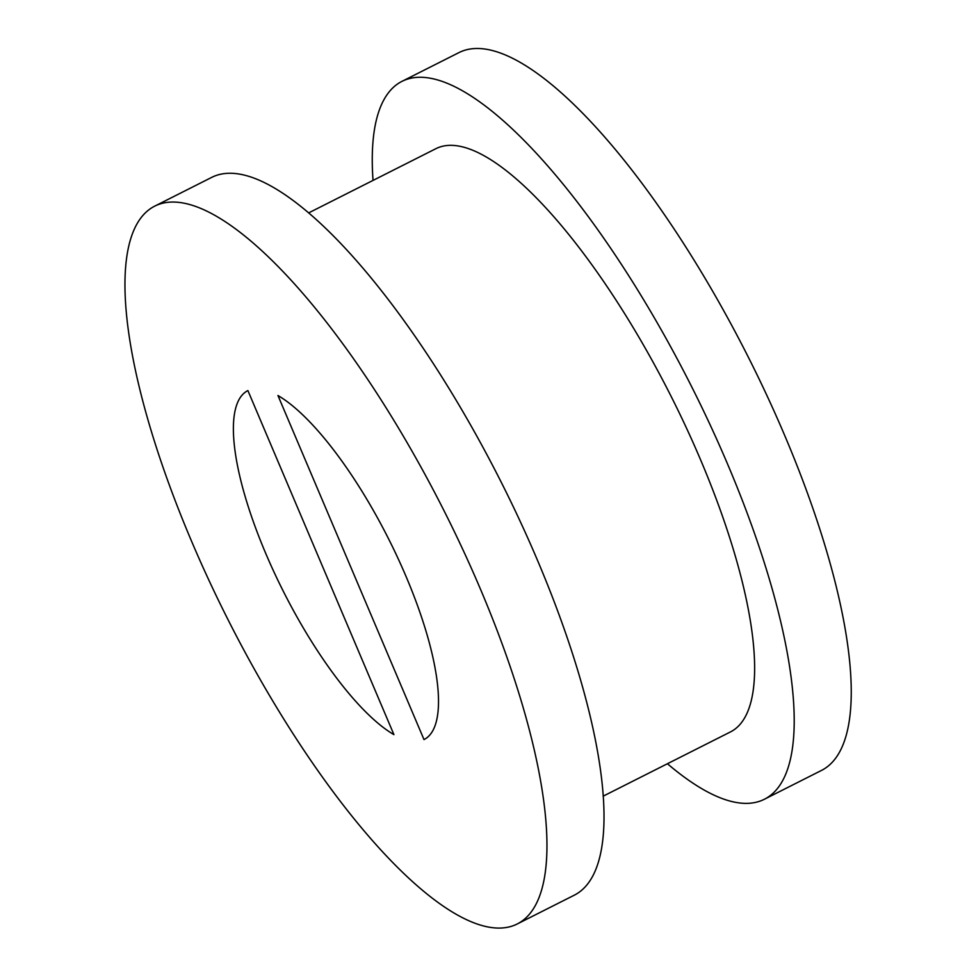 <?xml version="1.0" encoding="UTF-8"?>
<svg xmlns="http://www.w3.org/2000/svg" width="976" height="976" viewBox="0 0 976 976"><rect width="100%" height="100%" fill="white"/><g stroke="black" fill="none" stroke-linecap="round" stroke-linejoin="round"><path stroke-width="1.46" d="M277.953 395.524A195.456 58.804 63.2 0 1 406.101 576.596A195.456 58.804 63.2 0 1 424.011 739.576A195.456 58.804 63.2 0 1 423.999 739.576L277.953 395.524M247.892 390.571L393.926 734.635A195.456 58.804 63.2 0 1 265.789 553.551A195.456 58.804 63.2 0 1 247.88 390.583A195.456 58.804 63.2 0 1 247.892 390.571M308.77 212.841L435.991 148.633A326.704 98.295 63.2 0 1 670.939 396.012A326.704 98.295 63.2 0 1 730.377 731.963L603.156 796.172M154.781 206.107L211.841 177.315A402.088 120.975 63.2 0 1 501.005 481.778A402.088 120.975 63.2 0 1 574.156 895.248L517.109 924.04A402.088 120.975 63.2 0 1 191.613 541.338A402.088 120.975 63.2 0 1 154.781 206.107A402.088 120.975 63.2 0 1 443.946 510.57A402.088 120.975 63.2 0 1 517.109 924.04M373.027 180.414A402.088 120.975 63.2 0 1 402.027 81.325L459.086 52.533A402.088 120.975 63.2 0 1 748.238 356.996A402.088 120.975 63.2 0 1 821.402 770.467L764.354 799.271A402.088 120.975 63.2 0 1 667.425 763.732M402.027 81.325A402.088 120.975 63.2 0 1 691.191 385.788A402.088 120.975 63.2 0 1 764.354 799.271"/></g></svg>
